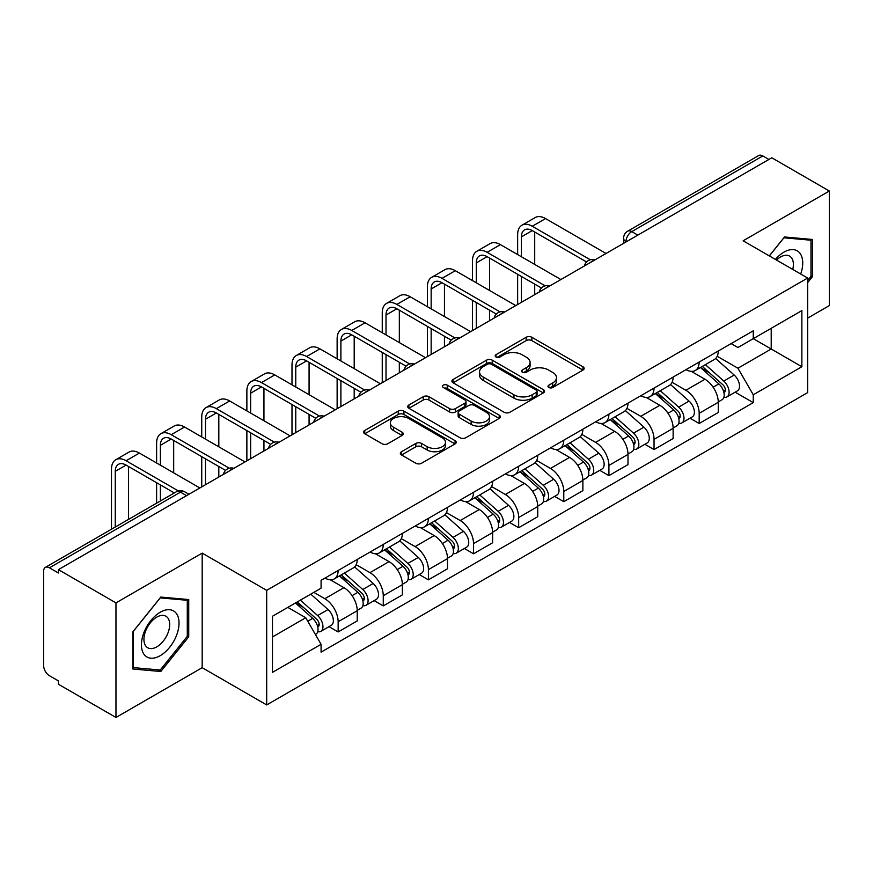 <?xml version="1.0" encoding="UTF-8"?>
<svg xmlns="http://www.w3.org/2000/svg" width="873" height="873" viewBox="0 0 873 873"><rect width="100%" height="100%" fill="white"/><g stroke="black" fill="none" stroke-linecap="round" stroke-linejoin="round"><path stroke-width="1.31" d="M548.822 387.481A2.815 1.626 0 0 0 552.795 387.481L582.968 370.065A4.016 2.313 0 0 0 584.146 368.417A4.016 2.313 0 0 0 582.968 366.78L531.853 337.273A4.016 2.313 0 0 0 526.179 337.273L496.006 354.689A2.815 1.626 0 0 0 495.187 355.835A2.815 1.626 0 0 0 496.006 356.992A2.815 1.626 0 0 0 499.989 356.992L503.885 354.733A12.855 7.421 0 0 1 522.065 354.733L526.321 357.188A12.855 7.421 0 0 1 530.086 362.437A12.855 7.421 0 0 1 526.321 367.686L522.414 369.934A2.815 1.626 0 0 0 521.596 371.09A2.815 1.626 0 0 0 522.414 372.236A2.815 1.626 0 0 0 526.397 372.236L530.293 369.977A12.855 7.421 0 0 1 548.473 369.977L552.729 372.444A12.855 7.421 0 0 1 556.494 377.682A12.855 7.421 0 0 1 552.729 382.931L548.822 385.189A2.815 1.626 0 0 0 548.004 386.335A2.815 1.626 0 0 0 548.822 387.481L548.822 385.189M401.525 451.701A4.016 2.313 0 0 0 400.347 453.338A4.016 2.313 0 0 0 401.525 454.986L415.864 463.257A4.016 2.313 0 0 0 421.539 463.257L455.051 443.921A4.016 2.313 0 0 0 456.23 442.273A4.016 2.313 0 0 0 455.051 440.636L403.937 411.128A4.016 2.313 0 0 0 398.263 411.128L364.75 430.476A4.016 2.313 0 0 0 363.572 432.113A4.016 2.313 0 0 0 364.75 433.75L382.068 443.757A4.016 2.313 0 0 0 387.754 443.757L402.093 435.474A4.016 2.313 0 0 0 403.271 433.837A4.016 2.313 0 0 0 402.093 432.19L393.505 427.235A10.738 6.198 0 0 1 390.351 422.848A10.738 6.198 0 0 1 396.986 417.119A10.738 6.198 0 0 1 408.695 418.462L442.338 437.886A10.738 6.198 0 0 1 445.492 442.273A10.738 6.198 0 0 1 438.857 448.002A10.738 6.198 0 0 1 427.148 446.66L421.539 443.429A4.016 2.313 0 0 0 415.864 443.429L401.525 451.701L401.525 454.986M266.691 590.355L202.176 553.111L115.967 602.883L58.404 569.643L771.787 157.784L829.35 191.023L743.141 240.795L807.656 278.04L266.691 590.355L266.691 704.937L807.656 392.61L807.656 278.04M504.168 412.274A4.016 2.313 0 0 0 509.854 412.274L543.355 392.926A4.016 2.313 0 0 0 544.534 391.29A4.016 2.313 0 0 0 543.355 389.653L492.241 360.145A4.016 2.313 0 0 0 486.567 360.145L453.065 379.493A4.016 2.313 0 0 0 451.887 381.13A4.016 2.313 0 0 0 453.065 382.767L504.168 412.274M444.39 388.092A2.815 1.626 0 0 1 447.238 388.485L447.238 385.146L499.203 415.144A4.016 2.313 0 0 1 500.382 416.781A4.016 2.313 0 0 1 499.203 418.429L465.702 437.766A4.016 2.313 0 0 1 460.016 437.766L408.902 408.258L408.902 404.985A4.016 2.313 0 0 0 407.735 406.622A4.016 2.313 0 0 0 408.902 408.258M408.902 404.985L423.241 396.702A4.016 2.313 0 0 1 428.927 396.702L449.65 408.673A4.016 2.313 0 0 0 455.335 408.673L464.84 403.173A4.016 2.313 0 0 0 466.018 401.536A4.016 2.313 0 0 0 464.84 399.899L443.266 387.437A2.815 1.626 0 0 1 442.436 386.292A2.815 1.626 0 0 1 444.171 384.797A2.815 1.626 0 0 1 447.238 385.146M115.967 602.883L115.967 717.464L58.404 684.225L58.404 680.885L49.434 675.702A8.184 4.725 -120 0 1 43.65 665.684L43.65 571.149A8.184 4.725 -120 0 1 45.341 567.406L176.39 491.75A8.184 4.725 60 0 1 180.482 492.154L49.434 567.81A8.184 4.725 -120 0 0 45.341 567.406M807.656 318.121L829.35 305.594L829.35 191.023M115.967 717.464L202.176 667.692L266.691 704.937M58.404 569.643L58.404 572.994L49.434 567.81M637.847 235.11L631.768 231.607A8.184 4.725 60 0 0 627.676 231.203L758.724 155.536A8.184 4.725 60 0 1 762.816 155.951L631.768 231.607A8.184 4.725 120 0 0 625.985 241.625L625.985 241.963M768.884 159.453L762.816 155.951M699.175 362.044A18.824 10.869 60 0 1 695.279 370.49L714.365 359.469A18.824 10.869 -120 0 0 718.261 351.022M672.079 382.309L685.862 390.275A18.824 10.869 60 0 1 699.175 413.322L718.261 402.3A18.824 10.869 -120 0 0 704.958 379.253L691.296 371.363M718.261 402.3L718.261 412.482L699.175 423.514L690.019 418.222M695.279 370.49A18.824 10.869 60 0 1 686.014 369.639M699.175 413.322L699.175 423.514M654.041 388.103A18.824 10.869 60 0 1 650.145 396.549L669.242 385.528A18.824 10.869 -120 0 0 673.138 377.081M644.885 444.281L654.041 449.562L673.138 438.541L673.138 428.348A18.824 10.869 -120 0 0 659.824 405.301L646.162 397.411M650.145 396.549A18.824 10.869 60 0 1 640.88 395.698M626.945 408.368L640.738 416.323A18.824 10.869 60 0 1 654.041 439.37L654.041 449.562M608.918 414.151A18.824 10.869 60 0 1 605.022 422.597L624.108 411.576A18.824 10.869 -120 0 0 628.003 403.13M599.762 470.329L608.918 475.621L628.003 464.6L628.003 454.407A18.824 10.869 -120 0 0 614.701 431.36L601.039 423.47M605.022 422.597A18.824 10.869 60 0 1 595.757 421.757M581.822 434.416L595.604 442.382A18.824 10.869 60 0 1 608.918 465.429L608.918 475.621M563.783 440.21A18.824 10.869 60 0 1 559.888 448.657L578.985 437.635A18.824 10.869 -120 0 0 582.88 429.189M554.628 496.388L563.783 501.669L582.88 490.648L582.88 480.466A18.824 10.869 -120 0 0 569.567 457.408L555.905 449.519M559.888 448.657A18.824 10.869 60 0 1 550.623 447.805M536.688 460.475L550.481 468.441A18.824 10.869 60 0 1 563.783 491.488L563.783 501.669M518.66 466.269A18.824 10.869 60 0 1 514.764 474.716L533.85 463.694A18.824 10.869 -120 0 0 537.746 455.237M509.505 522.447L518.66 527.729L537.746 516.707L537.746 506.515A18.824 10.869 -120 0 0 524.444 483.467L510.781 475.578M514.764 474.716A18.824 10.869 60 0 1 505.5 473.864M491.564 486.534L505.347 494.489A18.824 10.869 60 0 1 518.66 517.536L518.66 527.729M473.526 492.317A18.824 10.869 60 0 1 469.63 500.764L488.727 489.742A18.824 10.869 -120 0 0 492.623 481.296M464.371 548.495L473.526 553.788L492.623 542.755L492.623 532.574A18.824 10.869 -120 0 0 479.31 509.526L465.647 501.637M469.63 500.764A18.824 10.869 60 0 1 460.366 499.913M446.43 512.582L460.224 520.548A18.824 10.869 60 0 1 473.526 543.595L473.526 553.788M428.403 518.376A18.824 10.869 60 0 1 424.507 526.823L443.593 515.801A18.824 10.869 -120 0 0 447.489 507.355M419.247 574.554L428.403 579.836L447.489 568.814L447.489 558.622A18.824 10.869 -120 0 0 434.187 535.575L420.524 527.685M424.507 526.823A18.824 10.869 60 0 1 415.242 525.972M401.307 538.641L415.09 546.596A18.824 10.869 60 0 1 428.403 569.654L428.403 579.836M383.269 544.425A18.824 10.869 60 0 1 379.373 552.882L398.47 541.849A18.824 10.869 -120 0 0 402.366 533.403M374.113 600.602L383.269 605.895L402.366 594.873L402.366 584.681A18.824 10.869 -120 0 0 389.052 561.634L375.39 553.744M379.373 552.882A18.824 10.869 60 0 1 370.108 552.031M356.173 564.689L369.966 572.655A18.824 10.869 60 0 1 383.269 595.702L383.269 605.895M338.146 570.484A18.824 10.869 60 0 1 334.25 578.93L353.336 567.908A18.824 10.869 -120 0 0 357.232 559.462M328.99 626.661L338.146 631.943L357.232 620.921L357.232 610.74A18.824 10.869 -120 0 0 343.929 587.682L330.267 579.792M334.25 578.93A18.824 10.869 60 0 1 324.985 578.079M313.844 592.363L324.832 598.714A18.824 10.869 60 0 1 338.146 621.762L338.146 631.943M731.138 343.591L737.936 347.519L801.872 310.602L771.208 328.313L771.208 349.014L737.936 368.22L717.202 356.26M272.474 636.952L305.746 617.746L321.078 644.307L272.474 672.363L272.474 616.251L321.078 588.184L321.078 580.338L753.268 330.812L753.268 338.659L801.872 366.725L753.268 394.782L737.936 368.22M801.872 310.602L801.872 366.725M321.078 644.307L321.078 652.153L753.268 402.628L753.268 394.782M807.656 282.623L812.425 276.686L812.425 239.464L784.511 236.976L769.299 255.898M202.176 553.111L202.176 667.692M132.892 669.013L160.807 671.501L188.732 636.777L188.732 599.555L160.807 597.067L132.892 631.79L132.892 669.013M305.746 617.746L287.806 607.39M735.142 392.173L753.268 402.628M810.984 275.857L812.425 276.686M157.86 669.798L160.807 671.501M187.28 635.948L188.732 636.777M549.946 387.874L552.729 386.27A12.855 7.421 0 0 0 556.494 381.021L556.494 377.682M530.086 362.437L530.086 365.776A12.855 7.421 0 0 1 526.321 371.025L523.538 372.629M582.913 370.097L531.853 340.612A4.016 2.313 0 0 0 526.179 340.612L497.13 357.384M543.301 392.959L492.241 363.484A4.016 2.313 0 0 0 486.567 363.484L453.12 382.8M536.262 392.435A2.815 1.626 0 0 0 537.081 391.29A2.815 1.626 0 0 0 536.262 390.144L491.39 364.237A2.815 1.626 0 0 0 487.418 364.237L483.304 366.616A12.855 7.421 0 0 0 479.539 371.865A12.855 7.421 0 0 0 483.304 377.114L513.968 394.814A12.855 7.421 0 0 0 532.137 394.814L536.262 392.435L536.262 395.775A2.815 1.626 0 0 0 537.081 394.629L537.081 391.29M479.539 371.865L479.539 375.204A12.855 7.421 0 0 0 483.304 380.453L483.304 377.114M536.262 395.775L532.137 398.153A12.855 7.421 0 0 1 513.968 398.153L483.304 380.453M408.957 408.291L423.241 400.041L423.241 396.702M466.018 401.536L466.018 404.876A4.016 2.313 0 0 1 464.84 406.512L455.335 412.012A4.016 2.313 0 0 1 449.65 412.012L428.927 400.041A4.016 2.313 0 0 0 423.241 400.041M447.238 388.485L499.149 418.451M471.158 421.092A10.738 6.198 0 0 0 482.867 422.434A10.738 6.198 0 0 0 489.502 416.705A10.738 6.198 0 0 0 486.359 412.318L474.497 405.476A4.016 2.313 0 0 0 468.823 405.476L459.307 410.965A4.016 2.313 0 0 0 458.129 412.602A4.016 2.313 0 0 0 459.307 414.239L471.158 421.092L471.158 424.431A10.738 6.198 0 0 0 482.867 425.773A10.738 6.198 0 0 0 489.502 420.044L489.502 416.705M458.129 412.602L458.129 415.941A4.016 2.313 0 0 0 459.307 417.589L459.307 414.239M471.158 424.431L459.307 417.589M445.492 442.273L445.492 445.612A10.738 6.198 0 0 1 438.857 451.352A10.738 6.198 0 0 1 427.148 449.999L421.539 446.769A4.016 2.313 0 0 0 415.864 446.769L401.58 455.008M390.351 422.848L390.351 426.188A10.738 6.198 0 0 0 393.505 430.575L393.505 427.235M402.038 435.507L393.505 430.575M454.997 443.942L403.937 414.468A4.016 2.313 0 0 0 398.263 414.468L364.805 433.783M700.473 367.489L718.861 383.902A10.225 5.904 60 0 1 722.08 399.714L718.261 401.918M700.964 367.926L709.618 372.924M702.329 366.42L722.789 384.677A4.911 2.837 60 0 1 724.339 392.272A4.911 2.837 60 0 1 723.892 392.446M705.395 364.652L723.782 381.065A10.225 5.904 60 0 1 726.991 396.877A10.225 5.904 60 0 1 723.903 397.204M715.653 358.497L734.193 375.052A10.225 5.904 60 0 1 737.412 390.864L726.991 396.877M521.41 256.738L521.41 236.867A15.343 8.861 60 0 1 524.586 229.839A15.343 8.861 60 0 1 532.257 230.603L586.569 261.965M606.026 253.486L545.56 218.577A20.657 11.927 -120 0 0 535.225 217.552L521.923 225.234A20.657 11.927 -120 0 0 517.645 234.695L517.645 254.567M590.312 259.772L532.257 226.26A20.657 11.927 -120 0 0 521.923 225.234M517.645 274.275L517.645 304.502M521.41 302.331L521.41 276.446M534.712 294.648L534.712 284.129M534.712 264.421L534.712 232.022M655.35 393.548L673.738 409.95A10.225 5.904 60 0 1 676.946 425.773L673.127 427.977M655.83 393.974L664.495 398.972M657.205 392.468L677.666 410.736A4.911 2.837 60 0 1 679.205 418.32A4.911 2.837 60 0 1 678.758 418.505M660.261 390.7L678.659 407.113A10.225 5.904 60 0 1 681.868 422.925A10.225 5.904 60 0 1 678.779 423.263M670.519 384.546L689.07 401.1A10.225 5.904 60 0 1 692.278 416.912L681.868 422.925M610.216 419.597L628.604 436.009A10.225 5.904 60 0 1 631.823 451.821L628.003 454.025M610.707 420.033L619.361 425.031M612.071 418.527L632.532 436.784A4.911 2.837 60 0 1 634.082 444.379A4.911 2.837 60 0 1 633.634 444.553M615.138 416.759L633.525 433.172A10.225 5.904 60 0 1 636.733 448.984A10.225 5.904 60 0 1 633.645 449.311M625.395 410.605L643.936 427.159A10.225 5.904 60 0 1 647.155 442.971L636.733 448.984M800.694 274.013A26.594 15.354 120 0 0 800.214 253.607A26.594 15.354 120 0 0 775.41 259.423M792.749 269.43A18.202 10.509 120 0 0 791.658 258.015A18.202 10.509 120 0 0 789.607 256.116A18.202 10.509 120 0 0 776.512 260.056M769.364 255.931L783.932 237.794L810.984 240.217L810.984 276.272L807.656 280.419M809.184 239.18L810.984 240.217M176.521 613.697A26.594 15.354 120 0 0 150.833 620.572A26.594 15.354 120 0 0 143.947 654.204A26.594 15.354 120 0 0 169.635 647.33A26.594 15.354 120 0 0 176.521 613.697M167.954 618.106A18.202 10.509 120 0 0 165.914 616.207A18.202 10.509 120 0 0 148.967 624.708A18.202 10.509 120 0 0 145.66 645.845A18.202 10.509 120 0 0 147.701 647.744A18.202 10.509 120 0 0 164.648 639.243A18.202 10.509 120 0 0 167.954 618.106M160.228 670.017L133.187 667.594L133.187 631.539L160.228 597.885L187.28 600.297L187.28 636.362L160.228 670.017M185.491 599.271L187.28 600.297M476.276 282.797L476.276 262.926A15.343 8.861 60 0 1 479.452 255.898A15.343 8.861 60 0 1 487.123 256.662L541.446 288.014M560.892 279.535L500.436 244.636A20.657 11.927 -120 0 0 490.102 243.611L476.8 251.293A20.657 11.927 -120 0 0 472.511 260.754L472.511 280.626M545.178 285.831L487.123 252.319A20.657 11.927 -120 0 0 476.8 251.293M472.511 300.334L472.511 330.561M476.276 328.39L476.276 302.505M489.589 320.707L489.589 310.188M489.589 290.48L489.589 258.081M431.153 308.846L431.153 288.974A15.343 8.861 60 0 1 434.328 281.957A15.343 8.861 60 0 1 442 282.71L496.311 314.073M515.768 305.594L455.302 270.685A20.657 11.927 -120 0 0 444.979 269.659L431.666 277.341A20.657 11.927 -120 0 0 427.388 286.802L427.388 306.674M500.054 311.89L442 278.367A20.657 11.927 -120 0 0 431.666 277.341M427.388 326.382L427.388 356.621M431.153 354.449L431.153 328.554M444.455 346.767L444.455 336.236M444.455 316.528L444.455 284.129M565.093 445.656L583.48 462.068A10.225 5.904 60 0 1 586.689 477.88L582.869 480.085M565.573 446.092L574.238 451.09M566.948 444.586L587.409 462.843A4.911 2.837 60 0 1 588.948 470.438A4.911 2.837 60 0 1 588.5 470.612M570.004 442.818L588.402 459.22A10.225 5.904 60 0 1 591.61 475.043A10.225 5.904 60 0 1 588.522 475.37M580.261 436.664L598.813 453.207A10.225 5.904 60 0 1 602.021 469.03L591.61 475.043M519.959 471.704L538.346 488.116A10.225 5.904 60 0 1 541.566 503.928L537.746 506.133M520.45 472.14L529.103 477.138M521.814 470.634L542.275 488.902A4.911 2.837 60 0 1 543.824 496.486A4.911 2.837 60 0 1 543.377 496.661M524.88 468.866L543.268 485.279A10.225 5.904 60 0 1 546.476 501.091A10.225 5.904 60 0 1 543.388 501.418M535.138 462.712L553.678 479.266A10.225 5.904 60 0 1 556.898 495.078L546.476 501.091M474.836 497.763L493.223 514.175A10.225 5.904 60 0 1 496.431 529.987L492.612 532.192M475.316 498.199L483.98 503.197M476.691 496.693L497.152 514.95A4.911 2.837 60 0 1 498.69 522.545A4.911 2.837 60 0 1 498.243 522.72M479.746 494.926L498.145 511.338A10.225 5.904 60 0 1 501.353 527.15A10.225 5.904 60 0 1 498.265 527.478M490.004 488.771L508.555 505.325A10.225 5.904 60 0 1 511.764 521.137L501.353 527.15M386.019 334.905L386.019 315.033A15.343 8.861 60 0 1 389.194 308.005A15.343 8.861 60 0 1 396.866 308.769L451.188 340.132M470.634 331.653L410.179 296.744A20.657 11.927 -120 0 0 399.845 295.718L386.543 303.4A20.657 11.927 -120 0 0 382.254 312.861L382.254 332.733M454.92 337.938L396.866 304.426A20.657 11.927 -120 0 0 386.543 303.4M382.254 352.441L382.254 382.669M386.019 380.497L386.019 354.613M399.332 372.815L399.332 362.295M399.332 342.587L399.332 310.188M340.896 360.964L340.896 341.081A15.343 8.861 60 0 1 344.071 334.064A15.343 8.861 60 0 1 351.743 334.817L406.054 366.18M425.511 357.701L365.045 322.792A20.657 11.927 -120 0 0 354.722 321.777L341.408 329.459A20.657 11.927 -120 0 0 337.131 338.91L337.131 358.792M409.797 363.997L351.743 330.474A20.657 11.927 -120 0 0 341.408 329.459M337.131 378.5L337.131 408.728M340.896 406.556L340.896 380.672M354.198 398.874L354.198 388.354M354.198 368.646L354.198 336.236M295.761 387.012L295.761 367.14A15.343 8.861 60 0 1 298.937 360.113A15.343 8.861 60 0 1 306.609 360.876L360.931 392.239M380.377 383.76L319.922 348.851A20.657 11.927 -120 0 0 309.588 347.825L296.285 355.507A20.657 11.927 -120 0 0 291.997 364.969L291.997 384.84M364.663 390.045L306.609 356.533A20.657 11.927 -120 0 0 296.285 355.507M291.997 404.548L291.997 434.776M295.761 432.615L295.761 406.72M309.075 424.922L309.075 414.402M309.075 394.694L309.075 362.295M429.702 523.822L448.089 540.223A10.225 5.904 60 0 1 451.308 556.046L447.489 558.251M430.193 524.247L438.846 529.245M431.557 522.752L452.018 541.009A4.911 2.837 60 0 1 453.567 548.593A4.911 2.837 60 0 1 453.12 548.779M434.623 520.974L453.011 537.386A10.225 5.904 60 0 1 456.219 553.198A10.225 5.904 60 0 1 453.131 553.537M444.881 514.819L463.421 531.373A10.225 5.904 60 0 1 466.64 547.185L456.219 553.198M250.638 413.071L250.638 393.199A15.343 8.861 60 0 1 253.814 386.172A15.343 8.861 60 0 1 261.485 386.935L315.797 418.287M335.254 409.808L274.788 374.91A20.657 11.927 -120 0 0 264.464 373.884L251.151 381.566A20.657 11.927 -120 0 0 246.873 391.028L246.873 410.899M319.54 416.105L261.485 382.592A20.657 11.927 -120 0 0 251.151 381.566M246.873 430.607L246.873 460.835M250.638 458.663L250.638 432.779M263.941 450.981L263.941 440.461M263.941 420.753L263.941 388.354M384.578 549.87L402.966 566.282A10.225 5.904 60 0 1 406.174 582.095L402.366 584.299M385.058 550.306L393.723 555.304M386.433 548.801L406.894 567.057A4.911 2.837 60 0 1 408.433 574.652A4.911 2.837 60 0 1 407.986 574.827M389.489 547.033L407.887 563.445A10.225 5.904 60 0 1 411.096 579.257A10.225 5.904 60 0 1 408.007 579.585M399.747 540.878L418.298 557.432A10.225 5.904 60 0 1 421.506 573.245L411.096 579.257M205.504 439.119L205.504 419.247A15.343 8.861 60 0 1 208.68 412.231A15.343 8.861 60 0 1 216.351 412.984L270.674 444.346M290.12 435.867L229.664 400.958A20.657 11.927 -120 0 0 219.33 399.932L206.028 407.615A20.657 11.927 -120 0 0 201.739 417.076L201.739 436.947M274.406 442.164L216.351 408.64A20.657 11.927 -120 0 0 206.028 407.615M201.739 456.655L201.739 486.894M205.504 484.722L205.504 458.827M218.817 477.04L218.817 466.509M218.817 446.801L218.817 414.402M339.444 575.929L357.832 592.341A10.225 5.904 60 0 1 361.051 608.154L357.232 610.358M339.935 576.366L348.589 581.363M341.299 574.86L361.76 593.116A4.911 2.837 60 0 1 363.31 600.711A4.911 2.837 60 0 1 362.862 600.886M344.366 573.092L362.753 589.493A10.225 5.904 60 0 1 365.962 605.316A10.225 5.904 60 0 1 362.873 605.644M354.624 566.937L373.164 583.48A10.225 5.904 60 0 1 376.383 599.304L365.962 605.316M160.381 465.178L160.381 445.306A15.343 8.861 60 0 1 163.557 438.279A15.343 8.861 60 0 1 171.228 439.043L225.54 470.405M244.997 461.926L184.53 427.017A20.657 11.927 -120 0 0 174.207 425.991L160.894 433.674A20.657 11.927 -120 0 0 156.616 443.135L156.616 463.006M229.283 468.212L171.228 434.699A20.657 11.927 -120 0 0 160.894 433.674M156.616 482.714L156.616 503.164M160.381 500.993L160.381 484.886M173.683 493.31L173.683 492.568M173.683 472.86L173.683 440.461M295.445 602.981L312.709 618.39A10.225 5.904 60 0 1 315.917 634.202L315.415 634.496M295.62 602.883L303.466 607.412M297.3 601.912L316.637 619.175A4.911 2.837 60 0 1 318.176 626.759A4.911 2.837 60 0 1 317.728 626.934M300.367 600.144L317.63 615.552A10.225 5.904 60 0 1 320.838 631.365A10.225 5.904 60 0 1 317.75 631.692M310.777 594.131L328.041 609.54A10.225 5.904 60 0 1 331.249 625.352L320.838 631.365M115.247 527.052L115.247 471.355A15.343 8.861 60 0 1 118.422 464.338A15.343 8.861 60 0 1 126.094 465.091L174.327 492.939M199.862 487.974L139.407 453.065A20.657 11.927 -120 0 0 129.073 452.05L115.771 459.733A20.657 11.927 -120 0 0 111.482 469.183L111.482 529.224M178.365 490.932L126.094 460.748A20.657 11.927 -120 0 0 115.771 459.733M128.56 519.37L128.56 466.509M626.268 241.788L625.985 241.625A8.184 4.725 0 0 1 623.584 238.285L623.584 243.338M383.269 595.702L402.366 584.681M428.403 569.654L447.489 558.622M473.526 543.595L492.623 532.574M518.66 517.536L537.746 506.515M563.783 491.488L582.88 480.466M608.918 465.429L628.003 454.407M654.041 439.37L673.138 428.348M338.146 621.762L357.232 610.74M324.832 598.714L343.929 587.682M369.966 572.655L389.052 561.634M415.09 546.596L434.187 535.575M460.224 520.548L479.31 509.526M505.347 494.489L524.444 483.467M550.481 468.441L569.567 457.408M595.604 442.382L614.701 431.36M640.738 416.323L659.824 405.301M685.862 390.275L704.958 379.253M594.229 260.285A8.184 4.725 120 0 0 590.617 262.38M549.106 286.344A8.184 4.725 120 0 0 545.494 288.428M503.972 312.403A8.184 4.725 120 0 0 500.36 314.487M458.849 338.451A8.184 4.725 120 0 0 455.237 340.535M413.715 364.51A8.184 4.725 120 0 0 410.103 366.595M368.592 390.569A8.184 4.725 120 0 0 364.979 392.654M323.457 416.617A8.184 4.725 120 0 0 319.845 418.702M278.334 442.676A8.184 4.725 120 0 0 274.722 444.761M233.2 468.725A8.184 4.725 120 0 0 229.588 470.809M186.56 495.657L180.482 492.154A8.184 4.725 120 0 1 184.574 491.75A8.184 8.184 0 0 0 176.39 491.75M552.729 386.27L552.729 382.931M522.414 372.236L522.414 369.934M526.321 371.025L526.321 367.686M496.006 356.992L496.006 354.689M526.179 340.612L526.179 337.273M531.853 340.612L531.853 337.273M582.968 370.065L582.968 366.78M453.065 382.767L453.065 379.493M486.567 363.484L486.567 360.145M492.241 363.484L492.241 360.145M543.355 392.926L543.355 389.653M513.968 398.153L513.968 394.814M532.137 398.153L532.137 394.814M428.927 400.041L428.927 396.702M449.65 412.012L449.65 408.673M455.335 412.012L455.335 408.673M464.84 406.512L464.84 403.173M499.203 418.429L499.203 415.144M415.864 446.769L415.864 443.429M421.539 446.769L421.539 443.429M427.148 449.999L427.148 446.66M402.093 435.474L402.093 432.19M364.75 433.75L364.75 430.476M398.263 414.468L398.263 411.128M403.937 414.468L403.937 411.128M455.051 443.921L455.051 440.636M718.861 383.902L713.132 387.208M725.354 390.024L723.51 391.082M734.193 375.052L723.782 381.065M532.257 226.26L545.56 218.577M521.41 236.867L532.257 230.603M673.738 409.95L667.998 413.267M680.22 416.072L678.376 417.141M689.07 401.1L678.659 407.113M628.604 436.009L622.875 439.315M635.097 442.131L633.252 443.2M643.936 427.159L633.525 433.172M487.123 252.319L500.436 244.636M476.276 262.926L487.123 256.662M442 278.367L455.302 270.685M431.153 288.974L442 282.71M583.48 462.068L577.751 465.374M589.962 468.19L588.118 469.248M598.813 453.207L588.402 459.22M538.346 488.116L532.617 491.434M544.839 494.238L542.995 495.307M553.678 479.266L543.268 485.279M493.223 514.175L487.494 517.482M499.705 520.297L497.861 521.356M508.555 505.325L498.145 511.338M396.866 304.426L410.179 296.744M386.019 315.033L396.866 308.769M351.743 330.474L365.045 322.792M340.896 341.081L351.743 334.817M306.609 356.533L319.922 348.851M295.761 367.14L306.609 360.876M448.089 540.223L442.36 543.541M454.582 546.345L452.738 547.415M463.421 531.373L453.011 537.386M261.485 382.592L274.788 374.91M250.638 393.199L261.485 386.935M402.966 566.282L397.237 569.589M409.448 572.404L407.604 573.474M418.298 557.432L407.887 563.445M216.351 408.64L229.664 400.958M205.504 419.247L216.351 412.984M357.832 592.341L352.103 595.648M364.325 598.463L362.481 599.522M373.164 583.48L362.753 589.493M171.228 434.699L184.53 427.017M160.381 445.306L171.228 439.043M312.709 618.39L307.765 621.249M319.191 624.511L317.346 625.581M328.041 609.54L317.63 615.552M126.094 460.748L139.407 453.065M115.247 471.355L126.094 465.091M594.928 259.892A8.184 8.184 0 0 0 584.43 265.949M549.794 285.94A8.184 8.184 0 0 0 539.296 292.008M504.67 311.999A8.184 8.184 0 0 0 494.173 318.056M459.536 338.058A8.184 8.184 0 0 0 449.038 344.115M414.413 364.106A8.184 8.184 0 0 0 403.915 370.174M369.279 390.166A8.184 8.184 0 0 0 358.781 396.222M324.156 416.214A8.184 8.184 0 0 0 313.658 422.281M279.022 442.273A8.184 8.184 0 0 0 268.524 448.329M233.899 468.332A8.184 8.184 0 0 0 223.401 474.388M188.95 494.271L184.574 491.75M627.676 231.203A8.184 8.184 0 0 0 623.584 238.285"/></g></svg>

